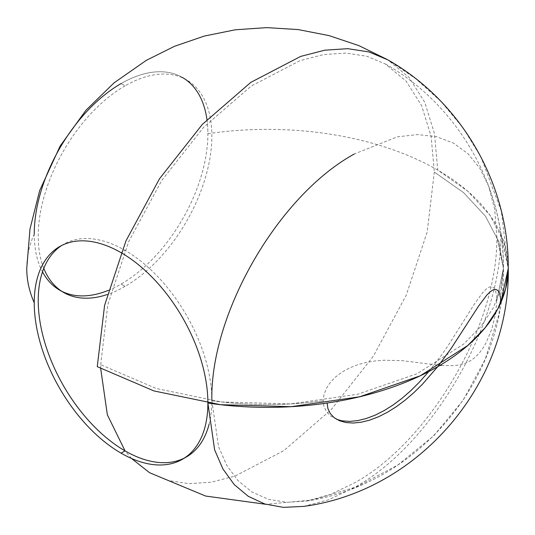 <?xml version="1.0" encoding="UTF-8"?>
<svg xmlns="http://www.w3.org/2000/svg" width="535" height="535" viewBox="0 0 535 535"><rect width="100%" height="100%" fill="white"/><g stroke="black" fill="none" stroke-linecap="round" stroke-linejoin="round"><path stroke-width="0.4" stroke-dasharray="2.67 2.01" d="M303.726 506.377L328.624 499.79L354.317 487.579C432.568 444.732 502.773 323.14 500.753 233.949L508.25 268.349L503.622 241.238L489.92 215.17L467.67 191.142L437.737 170.083L434.467 133.623L424.777 102.339L409.048 77.435L387.875 59.873M209.111 424.168A122.782 70.887 -120 0 0 211.86 400.742C248.956 405.858 286.044 405.858 323.14 400.742C286.044 405.858 248.956 405.858 211.86 400.742A122.782 70.887 -120 0 0 125.043 250.367L121.07 252.66L125.043 250.367A122.782 70.887 -120 0 0 63.652 244.281A122.782 70.887 -120 0 0 61.692 245.485M186.427 79.789L182.455 77.495A122.782 70.887 120 0 0 121.07 83.574L125.043 85.867A122.782 70.887 -60 0 1 186.427 79.789A122.782 70.887 -60 0 1 211.86 135.997A122.782 70.887 -60 0 1 125.043 286.372L121.07 284.078A122.782 70.887 120 0 0 207.888 133.703A122.782 70.887 120 0 0 206.958 119.599M100.7 368.602L100.667 364.689L156.28 388.497L221.47 401.966L290.625 403.925L357.788 394.215L417.173 373.664L463.671 344.045L480.784 326.604L493.277 307.906L500.88 288.352L503.435 268.369L496.781 236.243L494.728 209.606L488.629 186.113L479.768 168.11L467.938 153.659L453.426 143.106L436.567 136.692L417.768 134.579L397.472 136.806L354.317 153.993M495.751 312.567L496.781 300.489L503.435 268.369L498.901 241.793L485.472 216.24L463.671 192.687L434.333 172.049L427.151 232.116L406.212 295.307L373.336 356.176L331.346 409.482L283.851 450.637L234.952 476.096L211.298 482.195L188.855 483.667L168.117 480.477L149.532 472.693M131.496 458.455L125.043 450.871M441.388 365.459L454.188 365.672L459.939 364.863L465.283 363.305L470.232 360.911L474.806 357.621L479.006 353.434L482.837 348.352L486.282 342.46L491.899 328.757L495.517 313.985M336.716 419.38L330.362 415.842L326.41 411.622L323.963 406.506L323.14 400.742L323.963 394.609L326.41 388.403L330.362 382.411L335.666 376.887L342.132 372.019L349.529 367.946L357.641 364.743L366.248 362.422L375.149 360.951L384.177 360.236L402.039 360.65L439.997 365.325M100.667 364.689L107.849 304.616L128.788 241.432L161.664 180.556L203.654 127.25L251.149 86.095L300.048 60.636L323.702 54.537L346.145 53.072L366.883 56.262L385.467 64.04L406.212 81.253L421.633 105.662L431.123 136.318L434.333 172.049L463.671 192.687L485.472 216.24L498.901 241.793L503.435 268.369L500.88 288.352L493.277 307.906L480.784 326.604L463.671 344.045L417.173 373.664L357.788 394.215L290.625 403.925L221.47 401.966L156.28 388.497L100.667 364.689M211.86 400.742L218.554 446.705L226.773 465.396L238.001 480.624L251.978 492.013L268.376 499.309L286.807 502.325L306.829 501.001L330.229 494.534L354.317 482.991C430.441 441.308 498.74 323.013 496.781 236.243L503.435 268.369L496.781 300.489L496.46 295.019L495.517 290.766L493.986 287.95L491.899 286.686L489.318 287.041L486.282 288.994L482.837 292.464L474.806 303.412L448.009 345.764L441.388 355.267L428.776 371.564M43.796 268.369A122.782 70.887 -60 0 1 38.219 236.243A122.782 70.887 -60 0 1 125.043 85.867L121.07 83.574A122.782 70.887 120 0 0 34.247 233.949A122.782 70.887 120 0 0 42.506 271.854M108.391 290.324A122.782 70.887 120 0 0 121.07 284.078L125.043 286.372A122.782 70.887 -60 0 1 107.261 294.511M59.679 290.157A122.782 70.887 120 0 0 61.692 291.247M184.414 458.04A122.782 70.887 -120 0 0 186.427 456.95M34.247 233.949A240.75 138.993 0 0 0 26.75 268.369M387.2 59.485L415.641 78.605L441.101 101.57L463.049 127.912L480.972 157.056L501.328 211.064L508.25 268.369A240.75 138.993 0 0 0 207.888 133.703A122.782 70.887 120 0 0 121.07 83.574M63.652 244.281L59.679 246.575M488.629 186.113C498.459 212.649 503.395 240.068 503.435 268.369L498.861 314.607L485.319 359.038L463.33 399.959L433.751 435.778L397.719 465.109L356.638 486.817L312.092 500.051L265.815 504.298M385.467 64.04C457.478 104.746 504.191 185.665 503.435 268.369C505.622 380.211 417.507 484.503 306.829 501.001"/><path stroke-width="0.8" d="M387.2 59.485L358.905 45.635L329.058 35.611L298.149 29.572L266.704 27.626L235.246 29.799L204.323 36.059L174.497 46.298L146.329 60.335L114.095 82.825L85.948 110.257L60.167 146.001L39.657 190.6L30 228.953L26.75 268.369A240.75 138.993 0 0 0 34.247 302.783A122.782 70.887 60 0 1 121.07 252.66A122.782 70.887 60 0 1 207.888 403.036L214.622 449.841L222.901 468.941L234.216 484.563L248.307 496.34L264.858 504.003L283.47 507.374L303.726 506.377C418.323 491.277 510.577 383.896 508.25 268.369L500.753 302.783L500.439 297.467L499.496 293.34L497.965 290.605L495.878 289.402L493.29 289.776L490.234 291.715L486.763 295.146L478.651 305.96L451.533 347.877L437.737 366.656L422.249 384.451L413.943 392.583L405.323 400.019L396.475 406.607L387.494 412.231L378.512 416.772L369.665 420.135L361.132 422.242L353.107 423.045L345.804 422.523L339.431 420.717L334.208 417.695L330.322 413.608L327.922 408.64L327.112 403.036C287.369 408.8 247.631 408.8 207.888 403.036A122.782 70.887 60 0 1 182.455 459.244A122.782 70.887 60 0 1 121.07 453.158A122.782 70.887 60 0 1 34.247 302.783A122.782 70.887 60 0 1 59.679 246.575A122.782 70.887 60 0 1 121.07 252.66A122.782 70.887 60 0 1 207.888 403.036A240.75 138.993 0 0 0 437.737 366.656A240.75 138.993 0 0 0 508.25 268.369L505.642 288.76L497.884 308.715L485.138 327.794L467.677 345.59L420.229 375.811L359.634 396.783L291.1 406.694L220.534 404.694L154.013 390.951L97.263 366.656L104.593 305.358L125.952 240.877L159.504 178.764L202.35 124.374L250.815 82.377L300.71 56.396L324.852 50.176L347.75 48.672L368.909 51.928L387.875 59.873C461.357 101.409 509.019 183.98 508.25 268.369L508.25 268.369M61.692 245.485A122.782 70.887 -120 0 0 38.219 300.489A122.782 70.887 -120 0 0 125.043 450.871L121.07 453.158L125.043 450.871L107.348 414.785L100.7 368.602M206.958 119.599A122.782 70.887 120 0 0 182.455 77.495M265.815 504.298L205.621 496.045L149.532 472.693L131.496 458.455M495.517 313.985L495.751 312.567M439.997 365.325L441.388 365.459M354.317 153.993C278.2 195.676 209.894 313.971 211.86 400.742M428.776 371.564L418.932 382.619L410.646 390.811L402.039 398.294L393.185 404.928L384.177 410.592L375.149 415.16L366.248 418.531L357.641 420.637L349.529 421.413L342.132 420.844L336.716 419.38M107.261 294.511A122.782 70.887 -60 0 1 63.652 292.451A122.782 70.887 -60 0 1 43.796 268.369M42.506 271.854A122.782 70.887 120 0 0 59.679 290.157L63.652 292.451M61.692 291.247A122.782 70.887 120 0 0 108.391 290.324M121.07 83.574A122.782 70.887 120 0 0 34.247 233.949M125.043 450.871A122.782 70.887 -120 0 0 184.414 458.04M182.455 459.244L186.427 456.95A122.782 70.887 -120 0 0 209.111 424.168"/></g></svg>
